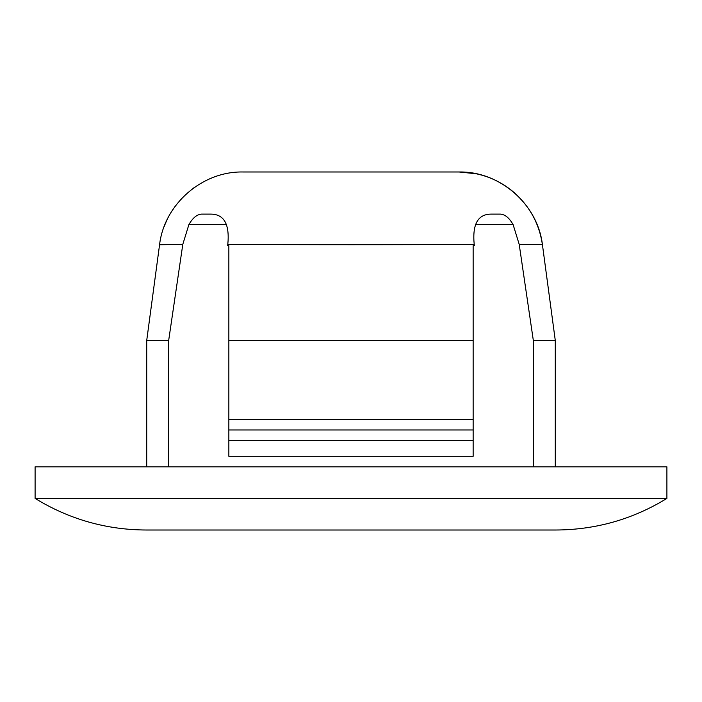 <?xml version="1.0" encoding="UTF-8"?>
<svg xmlns="http://www.w3.org/2000/svg" width="702" height="702" viewBox="0 0 702 702"><rect width="100%" height="100%" fill="white"/><g stroke="black" fill="none" stroke-linecap="round" stroke-linejoin="round"><path stroke-width="1.05" d="M228.852 440.505L228.852 456.3L473.148 456.3L473.148 440.505L228.852 440.505L228.852 419.445L473.148 419.445L473.148 245.7L474.447 245.7L474.192 244.375C406.054 244.831 296.191 244.831 227.808 244.375L227.553 245.7L228.852 245.7L228.852 340.47L473.148 340.47M473.148 440.505L473.148 429.975L228.852 429.975M666.9 498.42L666.9 466.83L35.1 466.83L35.1 498.42C69.147 519.269 106.125 529.799 146.042 530.01L555.958 530.01C595.875 529.799 632.853 519.269 666.9 498.42L35.1 498.42M159.88 244.752L182.81 244.314L168.673 340.47L168.673 466.83M167.532 244.393L182.81 244.314L188.882 224.64C192.664 217.989 196.876 214.479 201.518 214.11L211.039 214.11L201.518 214.11M351 171.99L340.584 171.99M307.248 171.99L300.868 171.99M273.139 171.99L268.41 171.99M253.404 171.99L250.596 171.99M243.111 171.99L243.024 171.99C202.316 171.095 164.347 204.124 159.591 244.559L146.718 340.47L168.673 340.47M542.4 244.568L519.19 244.314L513.118 224.64C509.336 217.989 505.124 214.479 500.482 214.11L490.961 214.11C477.851 214.25 472.262 224.342 474.192 244.375M533.327 466.83L533.327 340.47L555.282 340.47L533.327 340.47L519.19 244.314M529.799 244.349L542.093 244.524M243.024 171.99L458.889 171.99M227.808 244.375C229.756 224.386 224.166 214.294 211.039 214.11M473.148 245.7L474.447 245.7M473.148 429.975L473.148 419.445M228.852 340.47L228.852 419.445M513.118 224.64L475.377 224.64M226.623 224.64L188.882 224.64M542.409 244.559C537.653 204.124 499.684 171.095 458.976 171.99L476.017 173.727C490.382 176.755 503.123 183.073 514.268 192.673C529.913 206.616 539.294 223.912 542.409 244.559L555.282 340.47L555.282 466.83M555.343 350.061L555.282 340.47M146.718 340.47L146.718 466.83M164.084 226.816L165.172 224.043M165.4 223.499L166.62 220.753M166.874 220.209L167.401 219.112M171.885 211.118L175.026 206.511M180.976 199.254L182.266 197.876M192.137 189.092L194.682 187.241"/></g></svg>
